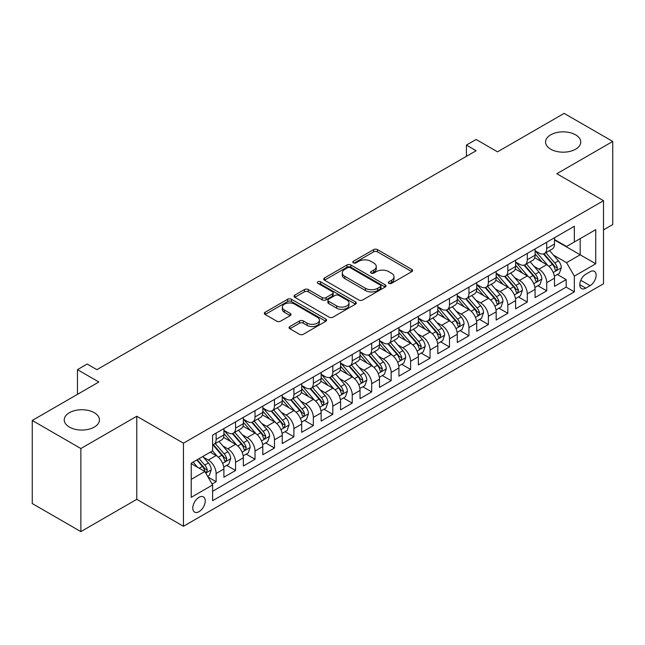 <?xml version="1.0" encoding="UTF-8"?>
<svg xmlns="http://www.w3.org/2000/svg" width="645" height="645" viewBox="0 0 645 645"><rect width="100%" height="100%" fill="white"/><g stroke="black" fill="none" stroke-linecap="round" stroke-linejoin="round"><path stroke-width="0.97" d="M388.87 283.349A1.887 1.088 0 0 0 391.539 283.349L411.824 271.634A2.701 1.556 0 0 0 412.615 270.537A2.701 1.556 0 0 0 411.824 269.433L377.462 249.599A2.701 1.556 0 0 0 373.649 249.599L353.363 261.306A1.887 1.088 0 0 0 352.815 262.08A1.887 1.088 0 0 0 353.363 262.846A1.887 1.088 0 0 0 356.04 262.846L358.66 261.33A8.635 4.991 0 0 1 370.875 261.33L373.745 262.983A8.635 4.991 0 0 1 376.269 266.514A8.635 4.991 0 0 1 373.745 270.037L371.117 271.553A1.887 1.088 0 0 0 370.561 272.327A1.887 1.088 0 0 0 371.117 273.101A1.887 1.088 0 0 0 373.794 273.101L376.414 271.585A8.635 4.991 0 0 1 388.629 271.585L391.491 273.238A8.635 4.991 0 0 1 394.022 276.761A8.635 4.991 0 0 1 391.491 280.293L388.87 281.8A1.887 1.088 0 0 0 388.314 282.575A1.887 1.088 0 0 0 388.87 283.349L388.87 281.8M94.283 412.711A17.6 10.159 0 0 0 75.102 410.51A17.6 10.159 0 0 0 64.242 419.903A17.6 10.159 0 0 0 69.394 427.087A17.6 10.159 0 0 0 88.575 429.288A17.6 10.159 0 0 0 99.443 419.903A17.6 10.159 0 0 0 94.283 412.711M575.606 134.829A17.6 10.159 0 0 0 556.425 132.628A17.6 10.159 0 0 0 545.557 142.013A17.6 10.159 0 0 0 550.717 149.197A17.6 10.159 0 0 0 569.898 151.406A17.6 10.159 0 0 0 580.758 142.013A17.6 10.159 0 0 0 575.606 134.829M199.007 511.687A8.804 5.079 120 0 0 204.763 503.93A8.804 5.079 120 0 0 203.409 496.884A8.804 5.079 120 0 0 199.007 497.319A8.804 5.079 120 0 0 193.258 505.075A8.804 5.079 120 0 0 194.613 512.122A8.804 5.079 120 0 0 199.007 511.687M289.847 326.523A2.701 1.556 0 0 0 289.057 327.62A2.701 1.556 0 0 0 289.847 328.724L299.49 334.287A2.701 1.556 0 0 0 303.303 334.287L325.83 321.283A2.701 1.556 0 0 0 326.62 320.186A2.701 1.556 0 0 0 325.83 319.082L291.467 299.248A2.701 1.556 0 0 0 287.654 299.248L265.127 312.253A2.701 1.556 0 0 0 264.337 313.349A2.701 1.556 0 0 0 265.127 314.454L276.769 321.178A2.701 1.556 0 0 0 280.591 321.178L290.226 315.607A2.701 1.556 0 0 0 291.016 314.51A2.701 1.556 0 0 0 290.226 313.406L284.453 310.076A7.224 4.168 0 0 1 282.341 307.125A7.224 4.168 0 0 1 286.799 303.271A7.224 4.168 0 0 1 294.668 304.174L317.284 317.235A7.224 4.168 0 0 1 319.404 320.186A7.224 4.168 0 0 1 314.945 324.04A7.224 4.168 0 0 1 307.076 323.129L303.303 320.952A2.701 1.556 0 0 0 299.49 320.952L289.847 326.523L289.847 328.724M603.51 229.87L612.75 224.541L612.75 141.448L564.133 113.383L497.529 151.841L476.131 139.489L466.408 145.101L476.131 150.712L96.911 369.658L87.188 364.046L77.465 369.658L77.465 394.361M80.867 448.533L80.867 531.617L136.78 499.335L136.78 416.251L80.867 448.533L32.25 420.459L98.854 382.009L77.465 369.658M136.78 416.251L183.454 443.196L603.51 200.676L603.51 283.768L183.454 526.288L183.454 443.196M612.75 141.448L556.837 173.731L603.51 200.676M358.854 300.014A2.701 1.556 0 0 0 362.667 300.014L385.194 287.009A2.701 1.556 0 0 0 385.984 285.912A2.701 1.556 0 0 0 385.194 284.808L350.832 264.966A2.701 1.556 0 0 0 347.018 264.966L324.491 277.971A2.701 1.556 0 0 0 323.701 279.075A2.701 1.556 0 0 0 324.491 280.18L358.854 300.014M318.662 283.752A1.887 1.088 0 0 1 320.581 284.026L320.581 281.776L355.516 301.949A2.701 1.556 0 0 1 356.306 303.045A2.701 1.556 0 0 1 355.516 304.15L332.989 317.155A2.701 1.556 0 0 1 329.168 317.155L294.813 297.313L294.813 295.112A2.701 1.556 0 0 0 294.015 296.216A2.701 1.556 0 0 0 294.813 297.313M294.813 295.112L304.448 289.549A2.701 1.556 0 0 1 308.27 289.549L322.202 297.595A2.701 1.556 0 0 0 326.023 297.595L332.417 293.902A2.701 1.556 0 0 0 333.207 292.798A2.701 1.556 0 0 0 332.417 291.693L317.904 283.316A1.887 1.088 0 0 1 317.356 282.55A1.887 1.088 0 0 1 318.517 281.543A1.887 1.088 0 0 1 320.581 281.776M80.867 531.617L32.25 503.551L32.25 420.459M212.092 484.04L216.123 481.71L208.053 477.05M203.465 457.224L208.343 460.038A10.997 6.353 60 0 1 216.123 473.511L223.904 469.02L223.904 477.219L235.57 470.479L226.726 465.376M222.912 445.993L227.79 448.815A10.997 6.353 60 0 1 235.57 462.288L243.35 457.797L243.35 465.988L255.017 459.256L246.172 454.144M242.359 434.762L247.237 437.584A10.997 6.353 60 0 1 255.017 451.057L262.797 446.566L262.797 454.765L274.464 448.025L265.619 442.922M261.806 423.539L266.683 426.353A10.997 6.353 60 0 1 274.464 439.834L282.244 435.343L282.244 443.534L293.91 436.802L285.066 431.69M281.252 412.308L286.13 415.13A10.997 6.353 60 0 1 293.91 428.603L301.691 424.112L301.691 432.311L313.357 425.571L304.513 420.459M300.699 401.085L305.585 403.899A10.997 6.353 60 0 1 313.357 417.371L321.137 412.881L321.137 421.08L332.804 414.34L323.959 409.236M320.146 389.854L325.032 392.676A10.997 6.353 60 0 1 332.804 406.148L340.584 401.658L340.584 409.849L352.251 403.117L343.406 398.005M339.592 378.623L344.478 381.445A10.997 6.353 60 0 1 352.251 394.917L360.031 390.427L360.031 398.626L371.705 391.886L362.853 386.782M359.039 367.4L363.925 370.222A10.997 6.353 60 0 1 371.705 383.694L379.478 379.204L379.478 387.395L391.152 380.663L382.3 375.551M378.486 356.169L383.372 358.991A10.997 6.353 60 0 1 391.152 372.463L398.924 367.972L398.924 376.172L410.599 369.432L401.746 364.32M397.933 344.946L402.819 347.76A10.997 6.353 60 0 1 410.599 361.232L418.371 356.741L418.371 364.941L430.046 358.201L421.193 353.097M417.379 333.715L422.265 336.537A10.997 6.353 60 0 1 430.046 350.009L437.826 345.518L437.826 353.71L449.492 346.978L440.64 341.866M436.826 322.492L441.712 325.306A10.997 6.353 60 0 1 449.492 338.778L457.273 334.287L457.273 342.487L468.939 335.747L460.087 330.643M456.273 311.261L461.159 314.083A10.997 6.353 60 0 1 468.939 327.555L476.719 323.064L476.719 331.256L488.386 324.524L479.533 319.412M475.72 300.03L480.606 302.852A10.997 6.353 60 0 1 488.386 316.324L496.166 311.833L496.166 320.033L507.833 313.293L498.98 308.181M495.175 288.807L500.052 291.621A10.997 6.353 60 0 1 507.833 305.101L515.613 300.602L515.613 308.802L527.279 302.07L518.427 296.958M514.621 277.576L519.499 280.398A10.997 6.353 60 0 1 527.279 293.87L535.06 289.379L535.06 297.571L546.726 290.839L546.726 282.639A10.997 6.353 -120 0 0 538.946 269.167L534.068 266.353M537.882 285.727L546.726 290.839M223.904 469.02A10.997 6.353 -120 0 0 216.123 455.547L210.286 452.177M243.35 457.797A10.997 6.353 -120 0 0 235.57 444.324L223.541 437.375M262.797 446.566A10.997 6.353 -120 0 0 255.017 433.093L242.988 426.151M282.244 435.343A10.997 6.353 -120 0 0 274.464 421.862L262.442 414.92M301.691 424.112A10.997 6.353 -120 0 0 293.91 410.639L281.889 403.697M321.137 412.881A10.997 6.353 -120 0 0 313.357 399.408L301.336 392.466M340.584 401.658A10.997 6.353 -120 0 0 332.804 388.185L320.783 381.235M360.031 390.427A10.997 6.353 -120 0 0 352.251 376.954L340.229 370.012M379.478 379.204A10.997 6.353 -120 0 0 371.705 365.723L359.676 358.781M398.924 367.972A10.997 6.353 -120 0 0 391.152 354.5L379.123 347.558M418.371 356.741A10.997 6.353 -120 0 0 410.599 343.269L398.57 336.327M437.826 345.518A10.997 6.353 -120 0 0 430.046 332.046L418.016 325.096M457.273 334.287A10.997 6.353 -120 0 0 449.492 320.815L437.463 313.873M476.719 323.064A10.997 6.353 -120 0 0 468.939 309.592L456.91 302.642M496.166 311.833A10.997 6.353 -120 0 0 488.386 298.361L476.357 291.419M515.613 300.602A10.997 6.353 -120 0 0 507.833 287.13L495.803 280.188M535.06 289.379A10.997 6.353 -120 0 0 527.279 275.907L515.25 268.965M590.094 271.755L585.813 274.222A8.522 4.926 120 0 0 580.242 281.736A8.522 4.926 120 0 0 581.556 288.565A8.522 4.926 120 0 0 585.813 288.146L590.094 285.671A8.522 4.926 120 0 0 595.666 278.164A8.522 4.926 120 0 0 594.359 271.327A8.522 4.926 120 0 0 590.094 271.755M191.234 479.356L204.844 471.495L212.624 484.967L212.624 500.681L574.34 291.846L574.34 276.133L566.56 262.66L553.515 255.122M212.624 484.967L191.234 497.319L191.234 463.183L212.624 450.831L212.624 435.117L574.34 226.274L574.34 241.996L595.73 229.644L595.73 263.781L574.34 276.133M223.904 430.4L227.79 432.642A10.997 6.353 60 0 0 233.288 433.19L241.069 428.699A10.997 6.353 -120 0 0 243.35 423.66L243.35 417.371M243.35 419.169L247.237 421.419A10.997 6.353 60 0 0 252.743 421.959L260.516 417.468A10.997 6.353 -120 0 0 262.797 412.437L262.797 406.148M262.797 407.946L266.683 410.188A10.997 6.353 60 0 0 272.19 410.736L279.962 406.245A10.997 6.353 -120 0 0 282.244 401.206L282.244 394.917M282.244 396.715L286.13 398.965A10.997 6.353 60 0 0 291.637 399.505L299.417 395.014A10.997 6.353 -120 0 0 301.691 389.975L301.691 383.694M301.691 385.484L305.585 387.734A10.997 6.353 60 0 0 311.084 388.282L318.864 383.783A10.997 6.353 -120 0 0 321.137 378.752L321.137 372.463M321.137 374.261L325.032 376.503A10.997 6.353 60 0 0 330.53 377.051L338.311 372.56A10.997 6.353 -120 0 0 340.584 367.521L340.584 361.232M340.584 363.03L344.478 365.28A10.997 6.353 60 0 0 349.977 365.82L357.757 361.329A10.997 6.353 -120 0 0 360.031 356.298L360.031 350.009M360.031 351.807L363.925 354.049A10.997 6.353 60 0 0 369.424 354.597L377.204 350.106A10.997 6.353 -120 0 0 379.478 345.067L379.478 338.778M379.478 340.576L383.372 342.826A10.997 6.353 60 0 0 388.87 343.366L396.651 338.875A10.997 6.353 -120 0 0 398.924 333.836L398.924 327.555M398.924 329.345L402.819 331.594A10.997 6.353 60 0 0 408.317 332.143L416.098 327.652A10.997 6.353 -120 0 0 418.371 322.613L418.371 316.324M418.371 318.122L422.265 320.363A10.997 6.353 60 0 0 427.764 320.912L435.544 316.421A10.997 6.353 -120 0 0 437.826 311.382L437.826 305.093M437.826 306.891L441.712 309.14A10.997 6.353 60 0 0 447.211 309.681L454.991 305.19A10.997 6.353 -120 0 0 457.273 300.159L457.273 293.87M457.273 295.668L461.159 297.909A10.997 6.353 60 0 0 466.657 298.458L474.438 293.967A10.997 6.353 -120 0 0 476.719 288.928L476.719 282.639M476.719 284.437L480.606 286.686A10.997 6.353 60 0 0 486.104 287.227L493.885 282.736A10.997 6.353 -120 0 0 496.166 277.705L496.166 271.416M496.166 273.214L500.052 275.455A10.997 6.353 60 0 0 505.551 276.004L513.331 271.513A10.997 6.353 -120 0 0 515.613 266.474L515.613 260.185M515.613 261.983L519.499 264.224A10.997 6.353 60 0 0 524.998 264.772L532.778 260.282A10.997 6.353 -120 0 0 535.06 255.243L535.06 248.954M212.624 491.256L566.173 287.13L566.173 279.608L554.506 286.348L554.506 278.148A10.997 6.353 -120 0 0 546.726 264.676L534.697 257.734M535.06 250.752L538.946 253.001A10.997 6.353 -120 0 0 544.444 253.541A10.997 6.353 -120 0 0 546.726 248.51L546.726 242.222M544.444 253.541L552.225 249.051A10.997 6.353 -120 0 0 554.506 244.02L554.506 237.731M216.123 433.093L216.123 439.382A10.997 6.353 60 0 1 213.842 444.413A10.997 6.353 60 0 1 212.624 444.865M213.842 444.413L221.622 439.922A10.997 6.353 -120 0 0 223.904 434.891L223.904 428.603M235.57 421.862L235.57 428.151A10.997 6.353 60 0 1 233.288 433.19M255.017 410.639L255.017 416.928A10.997 6.353 60 0 1 252.743 421.959M274.464 399.408L274.464 405.697A10.997 6.353 60 0 1 272.19 410.736M293.91 388.185L293.91 394.466A10.997 6.353 60 0 1 291.637 399.505M313.357 376.954L313.357 383.243A10.997 6.353 60 0 1 311.084 388.282M332.804 365.723L332.804 372.012A10.997 6.353 60 0 1 330.53 377.051M352.251 354.5L352.251 360.789A10.997 6.353 60 0 1 349.977 365.82M371.705 343.269L371.705 349.558A10.997 6.353 60 0 1 369.424 354.597M391.152 332.046L391.152 338.335A10.997 6.353 60 0 1 388.87 343.366M410.599 320.815L410.599 327.104A10.997 6.353 60 0 1 408.317 332.143M430.046 309.584L430.046 315.873A10.997 6.353 60 0 1 427.764 320.912M449.492 298.361L449.492 304.65A10.997 6.353 60 0 1 447.211 309.681M468.939 287.13L468.939 293.419A10.997 6.353 60 0 1 466.657 298.458M488.386 275.907L488.386 282.196A10.997 6.353 60 0 1 486.104 287.227M507.833 264.676L507.833 270.964A10.997 6.353 60 0 1 505.551 276.004M527.279 253.453L527.279 259.733A10.997 6.353 60 0 1 524.998 264.772M527.279 293.87L527.279 302.07M507.833 305.101L507.833 313.293M488.386 316.324L488.386 324.524M468.939 327.555L468.939 335.747M449.492 338.778L449.492 346.978M430.046 350.009L430.046 358.201M410.599 361.232L410.599 369.432M391.152 372.463L391.152 380.663M371.705 383.694L371.705 391.886M352.251 394.917L352.251 403.117M332.804 406.148L332.804 414.34M313.357 417.371L313.357 425.571M293.91 428.603L293.91 436.802M274.464 439.834L274.464 448.025M255.017 451.057L255.017 459.256M235.57 462.288L235.57 470.479M216.123 473.511L216.123 481.71M204.844 471.495L191.234 463.634M566.56 262.66L580.178 254.799L580.178 238.626L595.73 229.644M554.506 239.972L595.73 263.781M554.506 239.529L566.56 246.487L574.34 241.996M136.78 499.335L183.454 526.288M466.408 145.101L466.408 156.332M557.328 274.504L566.173 279.608M566.173 287.13L574.34 291.846M389.628 283.615L391.491 282.534A8.635 4.991 0 0 0 394.022 279.011L394.022 276.761M376.269 266.514L376.269 268.755A8.635 4.991 0 0 1 373.745 272.287L371.875 273.367M411.784 271.658L377.462 251.84A2.701 1.556 0 0 0 373.649 251.84L354.121 263.112M385.162 287.033L350.832 267.215A2.701 1.556 0 0 0 347.018 267.215L324.532 280.196M380.421 286.678A1.887 1.088 0 0 0 380.977 285.912A1.887 1.088 0 0 0 380.421 285.138L350.259 267.723A1.887 1.088 0 0 0 347.591 267.723L344.825 269.32A8.635 4.991 0 0 0 342.293 272.851A8.635 4.991 0 0 0 344.825 276.374L365.441 288.283A8.635 4.991 0 0 0 377.656 288.283L380.421 286.678L380.421 288.928A1.887 1.088 0 0 0 380.977 288.154L380.977 285.912M342.293 272.851L342.293 275.092A8.635 4.991 0 0 0 344.825 278.624L344.825 276.374M380.421 288.928L377.656 290.524A8.635 4.991 0 0 1 365.441 290.524L344.825 278.624M294.846 297.337L304.448 291.79L304.448 289.549M333.207 292.798L333.207 295.039A2.701 1.556 0 0 1 332.417 296.144L326.023 299.836A2.701 1.556 0 0 1 322.202 299.836L308.27 291.79A2.701 1.556 0 0 0 304.448 291.79M320.581 284.026L355.476 304.166M336.666 305.94A7.224 4.168 0 0 0 344.535 306.843A7.224 4.168 0 0 0 348.993 302.989A7.224 4.168 0 0 0 346.873 300.046L338.907 295.442A2.701 1.556 0 0 0 335.086 295.442L328.692 299.135A2.701 1.556 0 0 0 327.902 300.239A2.701 1.556 0 0 0 328.692 301.336L336.666 305.94L336.666 308.189A7.224 4.168 0 0 0 344.535 309.092A7.224 4.168 0 0 0 348.993 305.238L348.993 302.989M327.902 300.239L327.902 302.481A2.701 1.556 0 0 0 328.692 303.585L328.692 301.336M336.666 308.189L328.692 303.585M319.404 320.186L319.404 322.427A7.224 4.168 0 0 1 314.945 326.281A7.224 4.168 0 0 1 307.076 325.378L303.303 323.201A2.701 1.556 0 0 0 299.49 323.201L289.879 328.748M282.341 307.125L282.341 309.366A7.224 4.168 0 0 0 284.453 312.317L284.453 310.076M290.194 315.631L284.453 312.317M325.789 321.307L291.467 301.489A2.701 1.556 0 0 0 287.654 301.489L265.159 314.478M554.345 276.221L559.368 273.319L561.311 267.707A7.288 4.209 -120 0 0 558.473 260.862L549.588 250.574M547.807 265.385L537.269 253.187A21.043 12.15 -120 0 0 535.06 250.873M542.026 261.967L536.132 255.138A17.463 10.086 -120 0 0 535.06 253.969M543.461 253.936L552.442 264.345A7.288 4.209 60 0 1 555.047 269.368L555.571 270.231L556.554 270.094L557.377 268.022A7.288 4.209 -120 0 0 554.781 262.999L545.896 252.711M543.985 253.767L553.644 264.95A3.717 2.145 60 0 1 554.579 266.401L557.377 268.022M534.899 287.452L539.921 284.55L541.865 278.938A7.288 4.209 -120 0 0 539.026 272.093L530.142 261.806M528.36 276.616L517.822 264.418A21.043 12.15 -120 0 0 515.613 262.104M522.579 273.19L516.685 266.369A17.463 10.086 -120 0 0 515.613 265.192M524.006 265.168L532.996 275.576A7.288 4.209 60 0 1 535.592 280.591L536.124 281.462L537.108 281.317L537.93 279.245A7.288 4.209 -120 0 0 535.334 274.23L526.449 263.942M524.538 264.998L534.197 276.181A3.717 2.145 60 0 1 535.132 277.632L537.93 279.245M515.444 298.683L520.475 295.781L522.418 290.161A7.288 4.209 -120 0 0 519.58 283.324L510.695 273.037M508.913 287.847L498.375 275.641A21.043 12.15 -120 0 0 496.166 273.327M503.132 284.421L497.239 277.6A17.463 10.086 -120 0 0 496.166 276.423M504.559 276.399L513.549 286.799A7.288 4.209 60 0 1 516.145 291.822L516.677 292.685L517.661 292.548L518.483 290.476A7.288 4.209 -120 0 0 515.887 285.453L507.002 275.165M505.091 276.229L514.75 287.404A3.717 2.145 60 0 1 515.686 288.855L518.483 290.476M495.997 309.906L501.028 307.004L502.971 301.392A7.288 4.209 -120 0 0 500.133 294.547L491.248 284.26M489.466 299.07L478.929 286.872A21.043 12.15 -120 0 0 476.719 284.558M483.685 295.652L477.792 288.823A17.463 10.086 -120 0 0 476.719 287.654M485.113 287.622L494.102 298.03A7.288 4.209 60 0 1 496.698 303.053L497.231 303.916L498.214 303.779L499.037 301.699A7.288 4.209 -120 0 0 496.44 296.684L487.547 286.396M485.645 287.452L495.304 298.635A3.717 2.145 60 0 1 496.239 300.086L499.037 301.699M476.55 321.137L481.581 318.235L483.524 312.615A7.288 4.209 -120 0 0 480.686 305.778L471.801 295.491M470.02 310.301L459.482 298.103A21.043 12.15 -120 0 0 457.273 295.789M464.239 306.875L458.345 300.054A17.463 10.086 -120 0 0 457.273 298.877M465.666 298.853L474.656 309.253A7.288 4.209 60 0 1 477.252 314.276L477.784 315.139L478.767 315.002L479.59 312.93A7.288 4.209 -120 0 0 476.986 307.907L468.101 297.619M466.198 298.683L475.857 309.866A3.717 2.145 60 0 1 476.792 311.317L479.59 312.93M457.103 332.36L462.134 329.458L464.078 323.846A7.288 4.209 -120 0 0 461.24 317.001L452.355 306.714M450.573 321.524L440.035 309.326A21.043 12.15 -120 0 0 437.826 307.012M444.792 318.106L438.898 311.277A17.463 10.086 -120 0 0 437.826 310.108M446.219 310.076L455.209 320.484A7.288 4.209 60 0 1 457.805 325.507L458.337 326.37L459.321 326.233L460.143 324.161A7.288 4.209 -120 0 0 457.539 319.138L448.654 308.85M446.751 309.906L456.41 321.089A3.717 2.145 60 0 1 457.345 322.54L460.143 324.161M437.657 343.592L442.688 340.689L444.631 335.078A7.288 4.209 -120 0 0 441.793 328.232L432.908 317.945M431.126 332.756L420.588 320.557A21.043 12.15 -120 0 0 418.371 318.243M425.345 329.329L419.452 322.508A17.463 10.086 -120 0 0 418.371 321.331M426.772 321.307L435.762 331.715A7.288 4.209 60 0 1 438.358 336.73L438.89 337.593L439.874 337.456L440.696 335.384A7.288 4.209 -120 0 0 438.092 330.369L429.207 320.081M427.304 321.137L436.955 332.32A3.717 2.145 60 0 1 437.899 333.771L440.696 335.384M418.21 354.815L423.233 351.92L425.184 346.3A7.288 4.209 -120 0 0 422.346 339.455L413.453 329.176M411.679 343.987L401.142 331.78A21.043 12.15 -120 0 0 398.924 329.466M405.899 340.56L400.005 333.731A17.463 10.086 -120 0 0 398.924 332.562M407.326 332.538L416.315 342.938A7.288 4.209 60 0 1 418.911 347.961L419.444 348.824L420.427 348.687L421.25 346.615A7.288 4.209 -120 0 0 418.645 341.592L409.76 331.304M407.858 332.369L417.509 343.543A3.717 2.145 60 0 1 418.444 344.994L421.25 346.615M398.763 366.046L403.786 363.143L405.737 357.532A7.288 4.209 -120 0 0 402.899 350.686L394.006 340.399M392.233 355.21L381.695 343.011A21.043 12.15 -120 0 0 379.478 340.697M386.452 351.783L380.558 344.962A17.463 10.086 -120 0 0 379.478 343.793M387.879 343.761L396.869 354.169A7.288 4.209 60 0 1 399.465 359.192L399.997 360.055L400.98 359.91L401.803 357.838A7.288 4.209 -120 0 0 399.199 352.823L390.314 342.535M388.411 343.592L398.062 354.774A3.717 2.145 60 0 1 398.997 356.225L401.803 357.838M379.316 377.277L384.339 374.374L386.282 368.755A7.288 4.209 -120 0 0 383.444 361.918L374.56 351.63M372.786 366.441L362.248 354.234A21.043 12.15 -120 0 0 360.031 351.928M367.005 363.014L361.111 356.193A17.463 10.086 -120 0 0 360.031 355.016M368.432 354.992L377.422 365.392A7.288 4.209 60 0 1 380.018 370.415L380.55 371.278L381.534 371.141L382.348 369.069A7.288 4.209 -120 0 0 379.752 364.046L370.867 353.758M368.964 354.823L378.615 365.997A3.717 2.145 60 0 1 379.55 367.457L382.348 369.069M359.87 388.5L364.893 385.597L366.836 379.986A7.288 4.209 -120 0 0 363.998 373.141L355.113 362.853M353.331 377.664L342.801 365.465A21.043 12.15 -120 0 0 340.584 363.151M347.558 374.245L341.665 367.416A17.463 10.086 -120 0 0 340.584 366.247M348.985 366.215L357.975 376.624A7.288 4.209 60 0 1 360.571 381.647L361.103 382.509L362.087 382.372L362.901 380.3A7.288 4.209 -120 0 0 360.305 375.277L351.42 364.989M349.509 366.046L359.168 377.228A3.717 2.145 60 0 1 360.103 378.68L362.901 380.3M340.423 399.731L345.446 396.828L347.389 391.217A7.288 4.209 -120 0 0 344.551 384.372L335.666 374.084M333.884 388.895L323.347 376.696A21.043 12.15 -120 0 0 321.137 374.382M328.111 385.468L322.218 378.647A17.463 10.086 -120 0 0 321.137 377.47M329.539 377.446L338.528 387.855A7.288 4.209 60 0 1 341.124 392.87L341.656 393.732L342.64 393.595L343.454 391.523A7.288 4.209 -120 0 0 340.858 386.5L331.973 376.212M330.063 377.277L339.722 388.459A3.717 2.145 60 0 1 340.657 389.911L343.454 391.523M320.976 410.954L325.999 408.059L327.942 402.44A7.288 4.209 -120 0 0 325.104 395.595L316.219 385.307M314.438 400.118L303.9 387.919A21.043 12.15 -120 0 0 301.691 385.605M308.665 396.699L302.771 389.87A17.463 10.086 -120 0 0 301.691 388.701M310.092 388.677L319.082 399.078A7.288 4.209 60 0 1 321.678 404.101L322.21 404.963L323.193 404.826L324.008 402.754A7.288 4.209 -120 0 0 321.412 397.731L312.527 387.443M310.616 388.5L320.275 399.682A3.717 2.145 60 0 1 321.21 401.134L324.008 402.754M301.529 422.185L306.552 419.282L308.495 413.671A7.288 4.209 -120 0 0 305.657 406.826L296.773 396.538M294.991 411.349L284.453 399.15A21.043 12.15 -120 0 0 282.244 396.836M289.218 407.922L283.316 401.101A17.463 10.086 -120 0 0 282.244 399.924M290.645 399.9L299.627 410.309A7.288 4.209 60 0 1 302.231 415.324L302.763 416.194L303.747 416.049L304.561 413.977A7.288 4.209 -120 0 0 301.965 408.962L293.08 398.675M291.169 399.731L300.828 410.913A3.717 2.145 60 0 1 301.763 412.365L304.561 413.977M282.083 433.416L287.106 430.513L289.049 424.894A7.288 4.209 -120 0 0 286.211 418.057L277.326 407.769M275.544 422.58L265.006 410.373A21.043 12.15 -120 0 0 262.797 408.067M269.763 419.153L263.869 412.332A17.463 10.086 -120 0 0 262.797 411.155M271.198 411.131L280.18 421.532A7.288 4.209 60 0 1 282.784 426.555L283.308 427.417L284.3 427.28L285.114 425.208A7.288 4.209 -120 0 0 282.518 420.185L273.633 409.897M271.722 410.962L281.381 422.136A3.717 2.145 60 0 1 282.317 423.596L285.114 425.208M262.636 444.639L267.659 441.736L269.602 436.125A7.288 4.209 -120 0 0 266.764 429.28L257.879 418.992M256.097 433.803L245.56 421.604A21.043 12.15 -120 0 0 243.35 419.29M250.316 430.384L244.423 423.555A17.463 10.086 -120 0 0 243.35 422.386M251.752 422.354L260.733 432.763A7.288 4.209 60 0 1 263.337 437.786L263.861 438.648L264.853 438.511L265.667 436.439A7.288 4.209 -120 0 0 263.071 431.416L254.186 421.129M252.276 422.185L261.935 433.367A3.717 2.145 60 0 1 262.87 434.819L265.667 436.439M243.189 455.87L248.212 452.967L250.155 447.356A7.288 4.209 -120 0 0 247.317 440.511L238.432 430.223M236.65 445.034L226.113 432.835A21.043 12.15 -120 0 0 223.904 430.521M230.87 441.607L224.976 434.786A17.463 10.086 -120 0 0 223.904 433.609M232.305 433.585L241.286 443.994A7.288 4.209 60 0 1 243.891 449.009L244.415 449.871L245.398 449.734L246.221 447.662A7.288 4.209 -120 0 0 243.625 442.639L234.74 432.352M232.829 433.416L242.488 444.599A3.717 2.145 60 0 1 243.423 446.05L246.221 447.662M223.742 467.093L228.765 464.198L230.708 458.579A7.288 4.209 -120 0 0 227.87 451.734L218.986 441.446M217.204 456.257L212.552 450.871M211.423 452.838L210.673 451.96M212.858 444.816L221.84 455.217A7.288 4.209 60 0 1 224.444 460.24L224.968 461.102L225.952 460.965L226.774 458.893A7.288 4.209 -120 0 0 224.178 453.87L215.293 443.583M213.382 444.639L223.041 455.822A3.717 2.145 60 0 1 223.976 457.273L226.774 458.893M207.666 476.373L209.319 475.421L211.262 469.81A7.288 4.209 -120 0 0 208.424 462.965L202.828 456.491M197.604 467.311L193.105 462.102M191.976 464.061L191.234 463.199M196.798 459.966L202.393 466.448A7.288 4.209 60 0 1 204.989 471.463L205.521 472.334L206.505 472.188L207.327 470.116A7.288 4.209 -120 0 0 204.731 465.101L199.136 458.619M197.249 459.708L203.594 467.053A3.717 2.145 60 0 1 204.53 468.504L207.327 470.116M208.343 460.038L216.123 455.547M227.79 448.815L235.57 444.324M247.237 437.584L255.017 433.093M266.683 426.353L274.464 421.862M286.13 415.13L293.91 410.639M305.585 403.899L313.357 399.408M325.032 392.676L332.804 388.185M344.478 381.445L352.251 376.954M363.925 370.222L371.705 365.723M383.372 358.991L391.152 354.5M402.819 347.76L410.599 343.269M422.265 336.537L430.046 332.046M441.712 325.306L449.492 320.815M461.159 314.083L468.939 309.592M480.606 302.852L488.386 298.361M500.052 291.621L507.833 287.13M519.499 280.398L527.279 275.907M538.946 269.167L546.726 264.676M546.726 248.51L554.506 244.02M216.123 439.382L223.904 434.891M235.57 428.151L243.35 423.66M255.017 416.928L262.797 412.437M274.464 405.697L282.244 401.206M293.91 394.466L301.691 389.975M313.357 383.243L321.137 378.752M332.804 372.012L340.584 367.521M352.251 360.789L360.031 356.298M371.705 349.558L379.478 345.067M391.152 338.335L398.924 333.836M410.599 327.104L418.371 322.613M430.046 315.873L437.826 311.382M449.492 304.65L457.273 300.159M468.939 293.419L476.719 288.928M488.386 282.196L496.166 277.705M507.833 270.964L515.613 266.474M527.279 259.733L535.06 255.243M546.726 282.639L554.506 278.148M580.766 280.293L590.094 285.671M579.791 284.663L585.813 288.146M391.491 282.534L391.491 280.293M371.117 273.101L371.117 271.553M373.745 272.287L373.745 270.037M353.363 262.846L353.363 261.306M373.649 251.84L373.649 249.599M377.462 251.84L377.462 249.599M411.824 271.634L411.824 269.433M324.491 280.18L324.491 277.971M347.018 267.215L347.018 264.966M350.832 267.215L350.832 264.966M385.194 287.009L385.194 284.808M365.441 290.524L365.441 288.283M377.656 290.524L377.656 288.283M308.27 291.79L308.27 289.549M322.202 299.836L322.202 297.595M326.023 299.836L326.023 297.595M332.417 296.144L332.417 293.902M355.516 304.15L355.516 301.949M299.49 323.201L299.49 320.952M303.303 323.201L303.303 320.952M307.076 325.378L307.076 323.129M290.226 315.607L290.226 313.406M265.127 314.454L265.127 312.253M287.654 301.489L287.654 299.248M291.467 301.489L291.467 299.248M325.83 321.283L325.83 319.082M553.233 272.488L561.263 267.852M537.269 253.187L538.269 252.606M554.781 262.999L558.473 260.862M548.968 266.353L552.442 264.345M533.786 283.711L541.816 279.075M517.822 264.418L518.822 263.837M535.334 274.23L539.026 272.093M529.521 277.584L532.996 275.576M514.339 294.942L522.369 290.306M498.375 275.641L499.375 275.068M515.887 285.453L519.58 283.324M510.074 288.807L513.549 286.799M494.892 306.173L502.923 301.529M478.929 286.872L479.928 286.291M496.44 296.684L500.133 294.547M490.627 300.038L494.102 298.03M475.438 317.396L483.476 312.761M459.482 298.103L460.482 297.522M476.986 307.907L480.686 305.778M471.181 311.261L474.656 309.253M455.991 328.628L464.029 323.992M440.035 309.326L441.035 308.745M457.539 319.138L461.24 317.001M451.734 322.492L455.209 320.484M436.544 339.851L444.582 335.215M420.588 320.557L421.588 319.976M438.092 330.369L441.793 328.232M432.287 333.723L435.762 331.715M417.097 351.082L425.136 346.446M401.142 331.78L402.141 331.208M418.645 341.592L422.346 339.455M412.84 344.946L416.315 342.938M397.651 362.313L405.689 357.669M381.695 343.011L382.695 342.431M399.199 352.823L402.899 350.686M393.394 356.177L396.869 354.169M378.204 373.536L386.242 368.9M362.248 354.234L363.248 353.662M379.752 364.046L383.444 361.918M373.947 367.4L377.422 365.392M358.757 384.767L366.787 380.123M342.801 365.465L343.801 364.885M360.305 375.277L363.998 373.141M354.5 378.631L357.975 376.624M339.31 395.99L347.341 391.354M323.347 376.696L324.354 376.116M340.858 386.5L344.551 384.372M335.045 389.854L338.528 387.855M319.864 407.221L327.894 402.585M303.9 387.919L304.908 387.339M321.412 397.731L325.104 395.595M315.599 401.085L319.082 399.078M300.417 418.444L308.447 413.808M284.453 399.15L285.461 398.57M301.965 408.962L305.657 406.826M296.152 412.316L299.627 410.309M280.97 429.675L289 425.039M265.006 410.373L266.006 409.801M282.518 420.185L286.211 418.057M276.705 423.539L280.18 421.532M261.523 440.906L269.554 436.262M245.56 421.604L246.559 421.024M263.071 431.416L266.764 429.28M257.258 434.77L260.733 432.763M242.077 452.129L250.107 447.493M226.113 432.835L227.113 432.255M243.625 442.639L247.317 440.511M237.811 445.993L241.286 443.994M222.63 463.36L230.66 458.724M224.178 453.87L227.87 451.734M218.365 457.224L221.84 455.217M205.771 473.091L211.213 469.947M204.731 465.101L208.424 462.965M199.249 468.262L202.393 466.448"/></g></svg>

